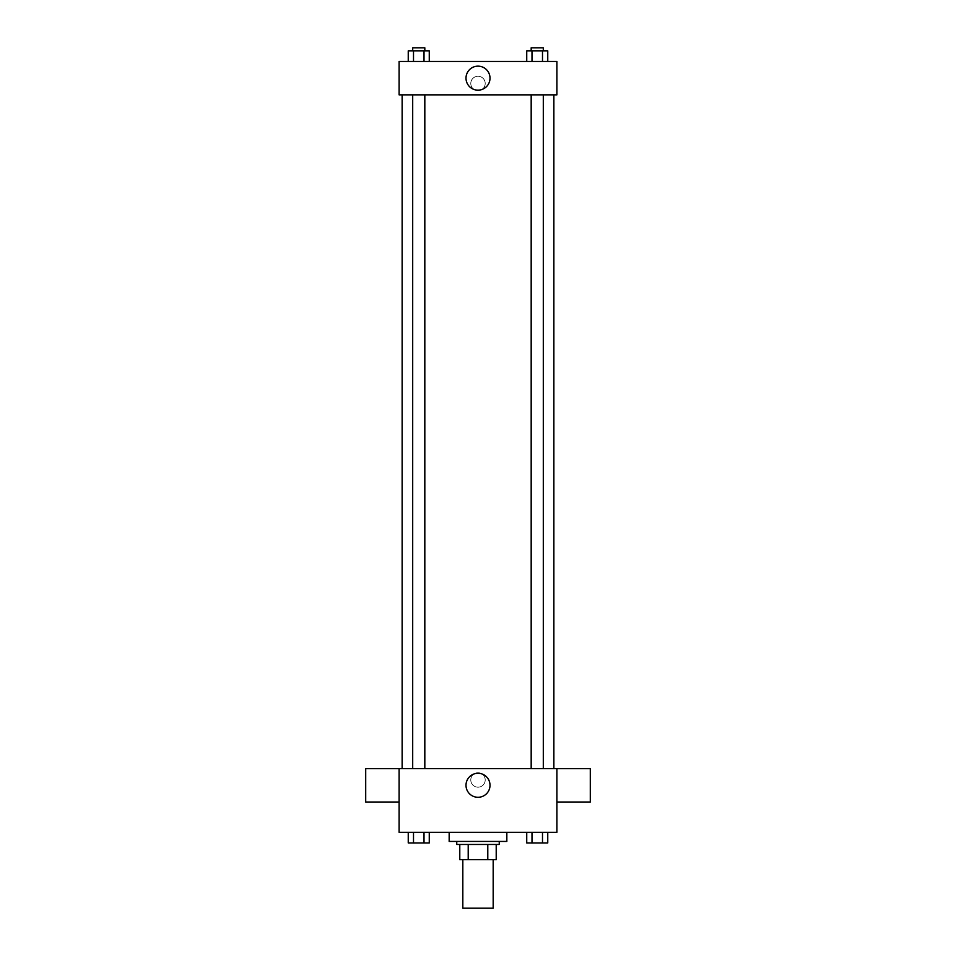 <?xml version="1.0" encoding="UTF-8"?>
<svg xmlns="http://www.w3.org/2000/svg" width="956" height="956" viewBox="0 0 956 956"><rect width="100%" height="100%" fill="white"/><g stroke="black" fill="none" stroke-linecap="round" stroke-linejoin="round"><path stroke-width="0.72" stroke-dasharray="4.78 3.58" d="M493.177 908.2L462.824 908.2M493.177 859.647L462.824 859.647L493.177 859.647M468.213 859.647L459.788 859.647L459.788 844.471L468.213 844.471L468.213 859.647L496.212 859.647M487.787 844.471L468.213 844.471L487.787 844.471L487.787 859.647M468.213 844.471L459.788 844.471M456.753 844.471L499.247 844.471M478 841.435L456.753 841.435L478 841.435M506.835 841.435L449.165 841.435M506.835 832.329L449.165 832.329L506.835 832.329M408.248 832.329L408.248 842.953L413.506 842.953L408.248 842.953L413.506 842.953L413.506 832.329L424.01 832.329L408.248 832.329L429.268 832.329L413.506 832.329L413.506 842.953L429.268 842.953L424.01 842.953L429.268 842.953L429.268 832.329L424.01 832.329L429.268 832.329L424.01 832.329L424.01 842.953L413.506 842.953L424.01 842.953L424.01 832.329L429.268 832.329L413.506 832.329L429.268 832.329M399.094 832.329L556.906 832.329L556.906 768.588L399.094 768.588L399.094 832.329M526.732 832.329L526.732 842.953L531.99 842.953L526.732 842.953L531.99 842.953L531.99 832.329L542.494 832.329L526.732 832.329L547.752 832.329L531.99 832.329L531.99 842.953L547.752 842.953L542.494 842.953L547.752 842.953L547.752 832.329L542.494 832.329L547.752 832.329L542.494 832.329L542.494 842.953L531.99 842.953L542.494 842.953L542.494 832.329L547.752 832.329L531.99 832.329L547.752 832.329M485.206 779.977A7.206 7.206 0 0 0 474.391 773.727A7.206 7.206 0 0 0 474.391 786.214A7.206 7.206 0 0 0 485.206 779.977A7.206 7.206 0 0 0 474.391 773.727A7.206 7.206 0 0 0 474.391 786.214A7.206 7.206 0 0 0 485.206 779.977M553.871 768.588L402.129 768.588L553.871 768.588M424.823 768.588L412.693 768.588L424.823 768.588L412.693 768.588L424.823 768.588L424.823 94.847L412.693 94.847L424.823 94.847M543.307 768.588L531.178 768.588L543.307 768.588L531.178 768.588L543.307 768.588L543.307 94.847L531.178 94.847L543.307 94.847M399.094 802.024L399.094 768.648L399.094 802.024M556.906 768.648L556.906 802.024L556.906 768.648M590.294 768.648L590.294 802.024M365.706 802.024L365.706 768.648M490.01 785.282A12.01 12.01 0 0 1 472.001 795.679A12.01 12.01 0 0 1 472.001 774.886A12.01 12.01 0 0 1 490.01 785.282M553.871 94.847L402.129 94.847L553.871 94.847M399.094 94.847L556.906 94.847L556.906 61.459L399.094 61.459L399.094 94.847M485.206 83.459A7.206 7.206 0 0 0 474.391 77.221A7.206 7.206 0 0 0 474.391 89.709A7.206 7.206 0 0 0 485.206 83.459A7.206 7.206 0 0 0 474.391 77.221A7.206 7.206 0 0 0 474.391 89.709A7.206 7.206 0 0 0 485.206 83.459M408.248 61.459L408.248 50.835L413.506 50.835L413.506 61.459L408.248 61.459L429.268 61.459L408.248 61.459L429.268 61.459L408.248 61.459L429.268 61.459L408.248 61.459L413.506 61.459L413.506 50.835L429.268 50.835L424.01 50.835L424.01 61.459L424.01 50.835L408.248 50.835L429.268 50.835L429.268 61.459M526.732 61.459L526.732 50.835L531.99 50.835L531.99 61.459L526.732 61.459L547.752 61.459L526.732 61.459L547.752 61.459L526.732 61.459L547.752 61.459L526.732 61.459L531.99 61.459L531.99 50.835L547.752 50.835L542.494 50.835L542.494 61.459L542.494 50.835L526.732 50.835L547.752 50.835L547.752 61.459M399.094 90.665L399.094 76.253L399.094 90.665M556.906 76.253L556.906 90.665L556.906 76.253M490.01 78.153A12.01 12.01 0 0 1 472.001 88.549A12.01 12.01 0 0 1 472.001 67.757A12.01 12.01 0 0 1 490.01 78.153M543.307 50.835L531.178 50.835L543.307 50.835L531.178 50.835L543.307 50.835L543.307 47.8L531.178 47.8L543.307 47.8L531.178 47.8L531.178 50.835M424.823 50.835L412.693 50.835L424.823 50.835L412.693 50.835L424.823 50.835L424.823 47.8L412.693 47.8L424.823 47.8L412.693 47.8L412.693 50.835M542.494 50.835L542.494 61.459M531.99 50.835L531.99 61.459M424.01 50.835L424.01 61.459M413.506 50.835L413.506 61.459M543.307 842.953L531.178 842.977M424.823 842.953L412.693 842.977M542.494 832.329L542.494 842.953M531.99 832.329L531.99 842.953M424.01 832.329L424.01 842.953M413.506 832.329L413.506 842.953M412.693 94.847L412.693 768.588M531.178 94.847L531.178 768.588"/><path stroke-width="1.43" d="M462.824 859.647L462.824 908.2L493.177 908.2L493.177 859.647M487.787 844.471L487.787 859.647L459.788 859.647L459.788 844.471M487.787 859.647L496.212 859.647L496.212 844.471L496.212 859.647M499.247 841.435L499.247 844.471L456.753 844.471L456.753 841.435M468.213 844.471L468.213 859.647M449.165 832.329L449.165 841.435L506.835 841.435L506.835 832.329M556.906 832.329L399.094 832.329L399.094 768.588L556.906 768.588L556.906 832.329M490.01 785.282A12.01 12.01 0 0 1 472.001 795.679A12.01 12.01 0 0 1 472.001 774.886A12.01 12.01 0 0 1 490.01 785.282M556.906 802.024L590.294 802.024L590.294 768.648L556.906 768.648M399.094 768.648L365.706 768.648L365.706 802.024L399.094 802.024M553.871 94.847L553.871 768.588M531.178 768.588L531.178 94.847M424.823 94.847L424.823 768.588M556.906 94.847L399.094 94.847L399.094 61.459L556.906 61.459L556.906 94.847M490.01 78.153A12.01 12.01 0 0 1 472.001 88.549A12.01 12.01 0 0 1 472.001 67.757A12.01 12.01 0 0 1 490.01 78.153M547.752 61.459L547.752 50.835L526.732 50.835L526.732 61.459M542.494 50.835L542.494 61.459M531.99 50.835L531.99 61.459M531.178 50.835L531.178 47.8L543.307 47.8L543.307 50.835M429.268 61.459L429.268 50.835L408.248 50.835L408.248 61.459M424.01 50.835L424.01 61.459M413.506 50.835L413.506 61.459M412.693 50.835L412.693 47.8L424.823 47.8L424.823 50.835M547.752 832.329L547.752 842.953L526.732 842.953L526.732 832.329M542.494 832.329L542.494 842.953M531.99 832.329L531.99 842.953M543.307 842.953L531.178 842.977M429.268 832.329L429.268 842.953L408.248 842.953L408.248 832.329M424.01 832.329L424.01 842.953M413.506 832.329L413.506 842.953M424.823 842.953L412.693 842.977M402.129 94.847L402.129 768.588M543.307 768.588L543.307 94.847M412.693 94.847L412.693 768.588"/></g></svg>

